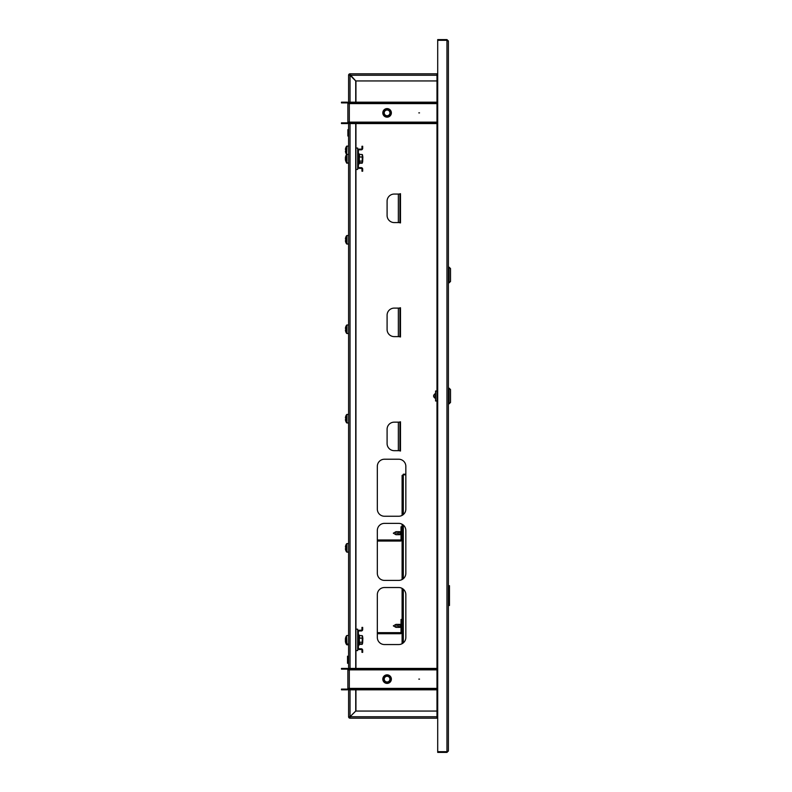 <?xml version="1.0" encoding="UTF-8"?>
<svg xmlns="http://www.w3.org/2000/svg" width="792" height="792" viewBox="0 0 792 792"><rect width="100%" height="100%" fill="white"/><g stroke="black" fill="none" stroke-linecap="round" stroke-linejoin="round"><path stroke-width="1.19" d="M448.391 718.186L448.391 605.494L449.46 605.494L449.46 585.674L449.46 605.494M449.46 585.674L448.391 585.674L448.391 403.841L449.104 403.841L449.104 388.159L450.529 389.585L450.529 402.415L449.104 403.841M449.104 388.159L448.391 388.159L448.391 282.843L449.104 282.843L449.104 267.161L448.391 267.161L448.391 73.814M437.699 751.687L437.699 40.313L446.965 40.313L446.965 39.6L448.391 41.026L446.965 40.313L446.965 752.4L448.391 750.974L446.965 751.687L437.699 751.687L437.699 752.4L446.965 752.4M448.391 41.026L448.391 750.974M437.699 716.76L436.986 716.76L436.986 718.186L350.024 718.186L350.034 716.76L348.599 716.76A1.426 1.426 0 0 0 350.024 718.186L350.024 717.968M436.986 80.942L355.737 80.942L350.024 74.527A0.713 0.713 0 0 0 349.312 75.24L350.024 75.24L350.024 73.814L436.986 73.814L436.986 75.24L437.699 75.24M350.024 74.527L350.024 73.814A1.426 1.426 0 0 0 348.599 75.24L350.024 75.25L350.024 74.527L350.034 75.24L436.986 75.24L436.986 716.76L350.024 716.76L355.737 711.058L436.986 711.058M437.174 716.76A1.426 1.426 0 0 0 437.699 717.285M399.069 222.572L400.495 222.928L400.495 193.703L399.069 194.06M399.069 450.668L400.495 451.024L400.495 421.799L399.069 422.156M399.069 336.62L400.495 336.976L400.495 307.751L399.069 308.108M377.329 637.421A7.128 7.128 0 0 0 384.457 644.549L398.703 644.549A7.128 7.128 0 0 0 405.841 637.421L405.841 594.663A7.128 7.128 0 0 0 398.703 587.525L384.457 587.525A7.128 7.128 0 0 0 377.329 594.663L377.329 637.421M377.329 573.269A7.128 7.128 0 0 0 384.457 580.397L398.703 580.397A7.128 7.128 0 0 0 405.841 573.269L405.841 530.511A7.128 7.128 0 0 0 398.703 523.373L384.457 523.373A7.128 7.128 0 0 0 377.329 530.511L377.329 573.269M377.329 509.117A7.128 7.128 0 0 0 384.457 516.245L398.703 516.245A7.128 7.128 0 0 0 405.841 509.117L405.841 466.359A7.128 7.128 0 0 0 398.703 459.221L384.457 459.221A7.128 7.128 0 0 0 377.329 466.359L377.329 509.117M348.599 716.76L349.312 716.76A0.713 0.713 0 0 0 350.024 717.473L350.034 716.76L348.599 716.76L348.599 688.387A1.426 1.426 0 0 1 347.173 689.812L341.471 689.812L341.471 689.099L347.173 689.099A0.713 0.713 0 0 0 347.886 688.387L349.312 688.387L349.312 689.812L436.986 689.812M355.945 80.942L355.945 102.188M355.945 123.572L355.945 148.045M355.945 169.429L355.945 629.185M355.945 650.569L355.945 668.428M355.945 689.812L355.945 711.058M398.356 422.156L394.218 422.156A7.128 7.128 0 0 0 387.09 429.284L387.09 443.54A7.128 7.128 0 0 0 394.218 450.668L399.92 450.668L399.92 422.156L398.356 422.156L398.356 450.668M398.356 308.108L394.218 308.108A7.128 7.128 0 0 0 387.09 315.236L387.09 329.492A7.128 7.128 0 0 0 394.218 336.62L399.92 336.62L399.92 308.108L398.356 308.108L398.356 336.62M398.356 194.06L394.218 194.06A7.128 7.128 0 0 0 387.09 201.188L387.09 215.444A7.128 7.128 0 0 0 394.218 222.572L399.92 222.572L399.92 194.06L398.356 194.06L398.356 222.572M446.965 39.6L437.699 39.6L437.699 40.313M437.174 75.24A1.426 1.426 0 0 1 437.699 74.715M419.522 679.12L418.81 679.12L419.522 679.12M382.813 679.12A4.277 4.277 0 0 1 387.09 674.843A4.277 4.277 0 0 1 391.367 679.12A4.277 4.277 0 0 1 387.09 683.397A4.277 4.277 0 0 1 382.813 679.12M436.986 669.141L349.312 669.141L349.312 669.854L347.886 669.854A0.713 0.713 0 0 0 347.173 669.141L347.173 668.428A1.426 1.426 0 0 1 348.599 669.854L348.599 122.146A1.426 1.426 0 0 1 347.173 123.572L341.471 123.572L341.471 122.859L347.173 122.859A0.713 0.713 0 0 0 347.886 122.146L349.312 122.146L349.312 123.572L436.986 123.572M347.886 688.387L347.886 669.854M347.173 689.099L347.173 689.812M347.173 669.141L341.471 669.141L341.471 668.428L347.173 668.428M349.312 689.099L436.986 689.099M355.014 689.099L355.014 689.812M349.312 669.141L349.312 668.428L355.014 668.428L355.014 669.141M436.986 668.428L355.014 668.428M419.522 112.88L418.81 112.88L419.522 112.88M382.813 112.88A4.277 4.277 0 0 1 387.09 108.603A4.277 4.277 0 0 1 391.367 112.88A4.277 4.277 0 0 1 387.09 117.157A4.277 4.277 0 0 1 382.813 112.88M436.986 102.901L349.312 102.901L349.312 103.613L347.886 103.613A0.713 0.713 0 0 0 347.173 102.901L347.173 102.188A1.426 1.426 0 0 1 348.599 103.613L348.599 75.24L350.024 75.25L349.312 75.24M347.886 122.146L347.886 103.613M347.173 122.859L347.173 123.572M347.173 102.901L341.471 102.901L341.471 102.188L347.173 102.188M349.312 122.859L436.986 122.859M355.014 122.859L355.014 123.572M349.312 102.901L349.312 102.188L355.014 102.188L355.014 102.901M436.986 102.188L355.014 102.188M388.615 682.031A3.287 3.287 0 0 0 390.001 677.596A3.287 3.287 0 0 0 385.565 676.21A3.287 3.287 0 0 0 384.179 680.645A3.287 3.287 0 0 0 388.615 682.031M385.268 675.655A3.92 3.92 0 0 1 390.565 677.308A3.92 3.92 0 0 1 388.912 682.595A3.92 3.92 0 0 1 383.615 680.942A3.92 3.92 0 0 1 385.268 675.655M388.981 682.724A4.059 4.059 0 0 0 390.694 677.239A4.059 4.059 0 0 0 385.199 675.527A4.059 4.059 0 0 0 383.486 681.011A4.059 4.059 0 0 0 388.981 682.724M389.08 682.912A4.277 4.277 0 0 1 383.298 681.11A4.277 4.277 0 0 1 385.1 675.338A4.277 4.277 0 0 1 391.367 679.12M385.763 676.596A2.851 2.851 0 0 0 384.565 680.447A2.851 2.851 0 0 0 388.417 681.645A2.851 2.851 0 0 0 389.615 677.803A2.851 2.851 0 0 0 385.763 676.596M385.09 110.266A3.287 3.287 0 0 0 384.476 114.87A3.287 3.287 0 0 0 389.09 115.484A3.287 3.287 0 0 0 389.704 110.88A3.287 3.287 0 0 0 385.09 110.266M389.476 115.988A3.92 3.92 0 0 1 383.971 115.256A3.92 3.92 0 0 1 384.704 109.761A3.92 3.92 0 0 1 390.208 110.494A3.92 3.92 0 0 1 389.476 115.988M384.625 109.652A4.059 4.059 0 0 0 383.863 115.345A4.059 4.059 0 0 0 389.555 116.107A4.059 4.059 0 0 0 390.317 110.405A4.059 4.059 0 0 0 384.625 109.652M389.684 116.276A4.277 4.277 0 0 1 383.694 115.474A4.277 4.277 0 0 1 384.496 109.474A4.277 4.277 0 0 1 390.486 110.276A4.277 4.277 0 0 1 389.684 116.276M388.822 115.137A2.851 2.851 0 0 0 389.357 111.147A2.851 2.851 0 0 0 385.358 110.613A2.851 2.851 0 0 0 384.823 114.612A2.851 2.851 0 0 0 388.822 115.137M437.699 717.473L436.986 717.473M437.699 718.186L436.986 718.186M436.986 73.814L437.699 73.814M436.986 74.527L437.699 74.527M350.024 717.473L350.024 718.186M355.727 689.812L355.727 711.048L350.024 716.76L350.024 689.812M350.024 102.188L350.024 75.25L355.727 80.952L355.727 102.188M355.727 123.572L355.727 668.428M347.886 659.736L347.53 663.3L347.53 656.172L347.886 659.736M348.242 656.558L347.886 662.914M348.242 134.868L348.242 136.194M347.886 129.65L347.886 136.016M434.986 396.713L435.204 393.515M436.986 391.01L435.56 391.01L435.56 400.99L436.986 400.99M435.56 393.05L435.56 398.95M449.104 267.161L450.529 268.587L450.529 281.417L449.104 282.843M395.96 627.373L393.327 625.878L395.96 624.383L395.96 627.373L401.029 627.373L399.92 627.363L399.92 624.363L401.029 624.363M361.251 649.499L359.113 649.499A1.426 1.426 0 0 1 357.687 648.074L357.687 631.679A1.426 1.426 0 0 1 359.113 630.254L361.251 630.254A0.713 0.713 0 0 0 361.964 629.541L361.964 627.403L362.677 627.403L362.677 629.541A1.426 1.426 0 0 1 361.251 630.967L359.113 630.967A0.713 0.713 0 0 0 358.4 631.679L358.4 648.074A0.713 0.713 0 0 0 359.113 648.787L361.251 648.787A1.426 1.426 0 0 1 362.677 650.212L362.677 652.351L361.964 652.351L361.964 650.212A0.713 0.713 0 0 0 361.251 649.499M362.677 642.411L362.855 638.134M346.005 642.837A7.128 7.128 0 0 0 346.837 644.391L346.837 644.044M359.36 643.084L359.182 645.074L358.4 644.936M359.627 642.946L359.627 644.322L362.251 644.322L362.251 642.946M362.251 644.322L362.251 642.233L359.627 642.233L359.627 643.866L362.251 643.866L362.677 643.054L362.251 643.866M345.688 642.035A7.108 6.801 -0 0 1 345.54 641.52A7.128 7.128 0 0 0 346.629 643.896L346.629 635.659A7.128 7.128 0 0 0 345.54 638.035A7.108 6.801 180 0 0 345.401 638.718L345.401 639.015A7.108 6.801 -0 0 1 345.688 637.817A7.049 1.832 27.5 0 1 345.688 637.52A7.108 6.801 180 0 0 345.54 638.035M362.855 637.728L362.677 641.916M345.54 639.778A7.108 2.059 0 0 0 345.401 639.986L345.401 639.57A7.108 2.059 180 0 0 345.688 639.936A7.049 6.039 120.2 0 0 345.668 640.421A7.049 6.039 120.2 0 0 345.688 640.896A7.108 2.059 0 0 1 345.401 640.54L345.401 640.837A7.108 6.801 -0 0 0 345.54 641.52M345.688 639.995L345.5 640.54M345.401 639.57L345.401 639.015M359.39 635.56L359.182 644.569L359.36 635.481L362.251 635.689L362.677 636.501M359.36 635.481L359.627 638.144L362.251 638.144L362.251 642.233M359.36 638.065L359.36 642.361M362.251 638.144L362.251 635.689M362.429 643.658L362.429 635.897M359.36 161.944L359.182 163.934L358.4 163.795M359.627 161.806L359.627 163.182L362.251 163.182L362.251 161.806M362.251 163.182L362.251 161.093L359.627 161.093L359.627 162.726L362.251 162.726L362.677 161.915L362.251 162.726M362.677 161.271L362.855 156.994M346.005 161.697A7.128 7.128 0 0 0 346.837 163.251L346.837 162.905M361.251 168.359L359.113 168.359A1.426 1.426 0 0 1 357.687 166.934L357.687 150.539A1.426 1.426 0 0 1 359.113 149.114L361.251 149.114A0.713 0.713 0 0 0 361.964 148.401L361.964 146.263L362.677 146.263L362.677 148.401A1.426 1.426 0 0 1 361.251 149.827L359.113 149.827A0.713 0.713 0 0 0 358.4 150.539L358.4 166.934A0.713 0.713 0 0 0 359.113 167.647L361.251 167.647A1.426 1.426 0 0 1 362.677 169.072L362.677 171.211L361.964 171.211L361.964 169.072A0.713 0.713 0 0 0 361.251 168.359M345.688 160.895A7.108 6.801 -0 0 1 345.54 160.38A7.128 7.128 0 0 0 346.629 162.756L346.629 154.519A7.128 7.128 0 0 0 345.54 156.895A7.108 6.801 180 0 0 345.401 157.578L345.401 157.875A7.108 6.801 -0 0 1 345.688 156.677A7.049 1.832 27.5 0 1 345.688 156.38A7.108 6.801 180 0 0 345.54 156.895M362.855 156.588L362.677 160.776M345.401 157.875L345.401 158.43A7.108 2.059 180 0 0 345.688 158.796A7.049 6.039 120.2 0 0 345.668 159.281A7.049 6.039 120.2 0 0 345.688 159.756A7.108 2.059 0 0 1 345.401 159.4L345.401 159.697A7.108 6.801 -0 0 0 345.54 160.38M345.54 158.638A7.108 2.059 0 0 0 345.401 158.845L345.5 159.4M359.39 154.42L359.182 163.429L359.36 154.341L362.251 154.549L362.677 155.361M359.36 154.341L359.627 157.004L362.251 157.004L362.251 161.093M359.36 156.925L359.36 161.221M362.251 157.004L362.251 154.549M362.429 162.518L362.429 154.757M402.098 643.698L402.098 588.387M402.098 579.546L402.098 524.235M402.098 515.394L402.098 475.408L403.306 474.824L402.593 475.408M403.306 474.19L405.841 474.19M403.306 474.695L405.841 474.695M403.306 514.572L403.306 474.824L405.841 474.824M355.905 629.185L355.905 650.569L357.687 650.569L357.687 629.185L355.727 629.185M355.905 148.045L355.905 169.429L357.687 169.429L357.687 148.045L355.727 148.045M348.599 644.807L346.945 644.807L346.629 644.074M345.401 641.035L345.401 641.48A7.108 7.108 0 0 0 345.688 642.728L345.688 642.728M346.945 644.49L346.629 644.639A7.128 7.128 0 0 1 345.668 642.738M377.329 632.65L400.316 632.65A0.713 0.713 0 0 0 401.029 631.937L401.029 619.463L402.098 619.463M377.329 633.719L400.316 633.719A1.782 1.782 0 0 0 402.098 631.937M348.599 552.143L346.945 552.143L346.945 543.589L348.599 543.589L348.599 552.143L346.629 551.974L346.629 543.748A7.128 7.128 0 0 0 345.668 545.648L345.668 545.648M345.688 547.351A7.049 6.306 90 0 0 345.688 548.371A7.049 6.306 90 0 1 345.688 547.351L345.401 546.906A7.108 7.108 0 0 1 345.688 545.658M345.688 550.064L345.688 550.064A7.108 7.108 0 0 1 345.401 548.816L345.688 548.371M346.629 551.974A7.128 7.128 0 0 1 345.668 550.074M377.329 539.986L400.316 539.986A0.713 0.713 0 0 0 401.029 539.273L401.029 526.799L402.098 526.799M377.329 541.055L400.316 541.055A1.782 1.782 0 0 0 402.098 539.273M348.599 422.978L346.945 422.978L346.945 414.424L348.599 414.424L348.599 422.978L346.629 422.819L346.629 414.592A7.128 7.128 0 0 0 345.668 416.493L345.668 416.493M345.688 418.196A7.049 6.306 90 0 0 345.688 419.206A7.049 6.306 90 0 1 345.688 418.196L345.401 417.75A7.108 7.108 0 0 1 345.688 416.503M345.688 420.908L345.688 420.908A7.108 7.108 0 0 1 345.401 419.661L345.688 419.206M346.629 422.819A7.128 7.128 0 0 1 345.668 420.918M348.599 333.521L346.945 333.521L346.945 324.967L348.599 324.967L348.599 333.521L346.629 333.363L346.629 325.136A7.128 7.128 0 0 0 345.668 327.037L345.668 327.037M345.688 328.739A7.049 6.306 90 0 0 345.688 329.749A7.049 6.306 90 0 1 345.688 328.739L345.401 328.294A7.108 7.108 0 0 1 345.688 327.047M345.688 331.452L345.688 331.452A7.108 7.108 0 0 1 345.401 330.205L345.688 329.749M346.629 333.363A7.128 7.128 0 0 1 345.668 331.462M348.599 244.065L346.945 244.065L346.945 235.511L348.599 235.511L348.599 244.065L346.629 243.906L346.629 235.679A7.128 7.128 0 0 0 345.668 237.58L345.668 237.58M345.688 239.283A7.049 6.306 90 0 0 345.688 240.293A7.049 6.306 90 0 1 345.688 239.283L345.401 238.838A7.108 7.108 0 0 1 345.688 237.59M345.688 241.996L345.688 241.996A7.108 7.108 0 0 1 345.401 240.748L345.688 240.293M346.629 243.906A7.128 7.128 0 0 1 345.668 242.005M345.668 152.549L345.668 152.549A7.128 7.128 0 0 0 346.629 154.45L346.629 146.223A7.128 7.128 0 0 0 345.668 148.124L345.668 148.124M348.599 162.914L346.945 162.914L346.945 154.361L348.599 154.361L348.599 146.055L346.629 146.223M345.688 149.827A7.049 6.306 90 0 0 345.688 150.836A7.049 6.306 90 0 1 345.688 149.827L345.401 149.381A7.108 7.108 0 0 1 345.688 148.134M345.688 152.539A7.108 7.108 0 0 1 345.401 151.292L345.688 150.836M399.92 534.699L397.287 533.194L399.92 531.699L399.92 534.699L395.96 534.699L395.96 531.699L401.029 531.699M436.986 688.387L349.312 688.387L349.312 669.854L436.986 669.854M436.986 122.146L349.312 122.146L349.312 103.613L436.986 103.613M350.024 668.428L350.024 123.572M348.599 656.231L348.599 663.241M348.599 644.549L347.153 644.054M358.4 644.431L359.182 645.074M348.599 644.054L346.945 644.054L346.629 635.659M358.4 163.291L359.182 163.934M348.599 163.409L347.153 162.914M403.306 642.876L403.306 589.208M403.306 578.724L403.306 525.056M346.629 154.519L346.945 146.055M434.986 398.158C433.125 396.723 433.125 395.277 434.986 393.842M395.96 624.383L399.891 624.383M348.599 635.501L346.945 635.501M359.182 634.986L358.4 635.125M359.182 153.846L358.4 153.985M399.92 624.363L397.287 625.858L399.92 627.363M395.96 531.699L393.327 533.194L395.96 534.699"/></g></svg>
